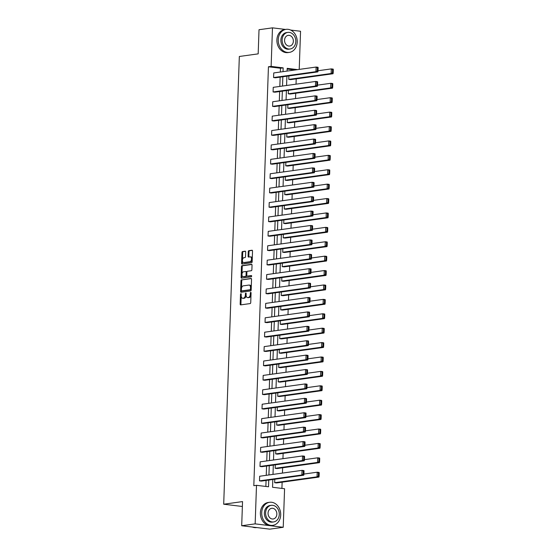 <?xml version="1.0" encoding="UTF-8"?>
<svg xmlns="http://www.w3.org/2000/svg" width="557" height="557" viewBox="0 0 557 557"><rect width="100%" height="100%" fill="white"/><g stroke="black" fill="none" stroke-linecap="round" stroke-linejoin="round"><path stroke-width="0.84" d="M240.889 293.741A0.641 0.362 -83.1 0 0 240.499 294.43L240.164 304.059A0.912 0.522 -83.1 0 0 240.582 304.895A0.912 0.522 -83.1 0 0 240.659 304.895L250.17 303.572A0.912 0.522 -83.1 0 0 250.727 302.59L251.068 292.961A0.641 0.362 -83.1 0 0 250.323 293.066L250.281 294.312A2.924 1.671 -83.1 0 1 248.492 297.445L247.698 297.556A2.924 1.671 -83.1 0 1 247.447 297.556A2.924 1.671 -83.1 0 1 246.11 294.89L246.152 293.643A0.641 0.362 -83.1 0 0 245.414 293.748L245.365 294.994A2.924 1.671 -83.1 0 1 243.576 298.127L242.782 298.239A2.924 1.671 -83.1 0 1 242.532 298.239A2.924 1.671 -83.1 0 1 241.195 295.572L241.237 294.326A0.641 0.362 -83.1 0 0 240.889 293.741M245.686 252.015A0.912 0.522 -83.1 0 0 245.268 251.186A0.912 0.522 -83.1 0 0 245.191 251.186L242.518 251.555A0.912 0.522 -83.1 0 0 241.961 252.537L241.585 263.231A0.912 0.522 -83.1 0 0 242.003 264.067A0.912 0.522 -83.1 0 0 242.086 264.06L251.597 262.744A0.912 0.522 -83.1 0 0 252.154 261.762L252.53 251.068A0.912 0.522 -83.1 0 0 252.112 250.232A0.912 0.522 -83.1 0 0 252.029 250.232L248.805 250.685A0.912 0.522 -83.1 0 0 248.248 251.66L248.088 256.241A0.912 0.522 -83.1 0 0 248.506 257.069A0.912 0.522 -83.1 0 0 248.582 257.069L250.184 256.847A2.444 1.393 -83.1 0 1 250.392 256.847A2.444 1.393 -83.1 0 1 251.499 259.263A2.444 1.393 -83.1 0 1 250.016 261.699L243.75 262.57A2.444 1.393 -83.1 0 1 243.541 262.57A2.444 1.393 -83.1 0 1 242.434 260.161A2.444 1.393 -83.1 0 1 243.924 257.717L244.969 257.578A0.912 0.522 -83.1 0 0 245.526 256.596L245.686 252.015M272.819 479.507L272.547 487.271L284.578 488.733L283.228 527.277L269.776 529.15L241.696 525.738L242.539 501.592L223.698 504.21L239.336 56.48L258.176 53.862L259.019 29.723L272.477 27.85L285.504 29.437M241.696 525.738L255.155 523.865L256.498 485.314L268.53 486.776L268.759 480.071M280.331 72.02L280.463 68.233L268.439 66.77L253.811 485.69L256.498 485.314M268.439 66.77L271.127 66.401L272.477 27.85M241.536 279.739A0.912 0.522 -83.1 0 0 240.979 280.721L240.603 291.415A0.912 0.522 -83.1 0 0 241.021 292.251A0.912 0.522 -83.1 0 0 241.097 292.251L250.608 290.928A0.912 0.522 -83.1 0 0 251.172 289.946L251.541 279.252A0.912 0.522 -83.1 0 0 251.123 278.423A0.912 0.522 -83.1 0 0 251.047 278.423L242.295 279.837A0.912 0.522 -83.1 0 0 241.738 280.812L241.466 288.491M241.097 277.323L241.466 266.629A0.912 0.522 -83.1 0 1 242.03 265.647L251.541 264.324A0.912 0.522 -83.1 0 1 251.618 264.324A0.912 0.522 -83.1 0 1 252.036 265.16L251.875 269.734A0.912 0.522 -83.1 0 1 251.318 270.716L247.461 271.252A0.912 0.522 -83.1 0 0 246.897 272.234L246.793 275.269A0.912 0.522 -83.1 0 0 247.211 276.105A0.912 0.522 -83.1 0 0 247.287 276.105L251.304 275.541A0.641 0.362 -83.1 0 1 251.263 276.815L241.592 278.159A0.912 0.522 -83.1 0 1 241.515 278.159A0.912 0.522 -83.1 0 1 241.097 277.323L241.856 277.414L242.225 266.719L241.466 266.629M290.643 30.057L300.55 31.262L299.22 69.395M283.228 527.277L255.155 523.865M223.698 504.21L242.372 506.48M288.261 93.806L290.155 94.036L332.529 88.145L330.635 87.915L288.261 93.806L288.38 90.325M287.252 122.61L289.153 122.839L331.526 116.956L329.626 116.726L287.252 122.61L287.377 119.135M286.249 151.42L288.143 151.65L330.517 145.76L328.623 145.53L286.249 151.42L286.368 147.939M285.24 180.224L287.14 180.454L329.514 174.571L327.613 174.341L285.24 180.224L285.365 176.75M284.237 209.035L286.131 209.265L328.505 203.382L326.611 203.145L284.237 209.035L284.355 205.561M283.228 237.846L285.128 238.076L327.502 232.185L325.601 231.956L283.228 237.846L283.353 234.365M282.225 266.65L284.119 266.88L326.493 260.996L324.599 260.767L282.225 266.65L282.343 263.176M281.215 295.461L283.116 295.69L325.49 289.8L323.589 289.57L281.215 295.461L281.341 291.979M280.213 324.265L282.107 324.494L324.48 318.611L322.587 318.381L280.213 324.265L280.331 320.79M279.203 353.075L281.104 353.305L323.478 347.422L321.577 347.192L279.203 353.075L279.329 349.601M278.201 381.886L280.094 382.116L322.468 376.226L320.574 375.996L278.201 381.886L278.319 378.405M277.191 410.69L279.092 410.92L321.466 405.036L319.565 404.807L277.191 410.69L277.316 407.216M276.188 439.501L278.082 439.731L320.456 433.84L318.562 433.611L276.188 439.501L276.307 436.02M275.179 468.305L277.08 468.541L319.453 462.651L317.553 462.421L275.179 468.305L275.304 464.83M281.912 488.405L282.127 482.174M282.448 473.088L282.629 467.769M282.949 458.683L283.13 453.363M283.45 444.277L283.638 438.958M283.952 429.872L284.14 424.552M284.46 415.466L284.641 410.154M284.961 401.061L285.142 395.748M285.463 386.662L285.65 381.343M285.964 372.257L286.152 366.938M286.472 357.852L286.653 352.532M286.973 343.446L287.154 338.134M287.475 329.041L287.663 323.728M287.976 314.642L288.164 309.323M288.477 300.237L288.665 294.918M288.986 285.832L289.167 280.512M289.487 271.426L289.675 266.114M289.988 257.021L290.176 251.708M290.489 242.622L290.677 237.303M290.998 228.217L291.179 222.897M291.499 213.811L291.687 208.492M292 199.406L292.188 194.087M292.502 185.001L292.69 179.688M293.01 170.602L293.191 165.283M293.511 156.197L293.699 150.877M294.012 141.791L294.2 136.472M294.514 127.386L294.702 122.067M295.022 112.98L295.203 107.668M295.523 98.582L295.711 93.263M296.025 84.177L296.213 78.857M294.925 69.994L287.154 69.047M274.678 482.71L276.578 482.94L318.952 477.057L317.051 476.827L274.678 482.71L274.803 479.236M275.687 453.906L277.581 454.136L319.955 448.246L318.061 448.016L275.687 453.906L275.806 450.425M276.69 425.095L278.591 425.325L320.964 419.442L319.064 419.212L276.69 425.095L276.815 421.621M277.699 396.285L279.593 396.521L321.967 390.631L320.073 390.401L277.699 396.285L277.818 392.81M278.702 367.481L280.603 367.711L322.976 361.82L321.076 361.59L278.702 367.481L278.82 364M279.711 338.67L281.605 338.9L323.979 333.016L322.085 332.787L279.711 338.67L279.83 335.196M280.714 309.866L282.615 310.096L324.989 304.206L323.088 303.976L280.714 309.866L280.832 306.385M281.724 281.055L283.617 281.285L325.991 275.402L324.097 275.165L281.724 281.055L281.842 277.581M282.726 252.244L284.62 252.474L327.001 246.591L325.1 246.361L282.726 252.244L282.845 248.77M283.729 223.441L285.63 223.67L328.003 217.78L326.11 217.55L283.729 223.441L283.854 219.959M284.738 194.63L286.632 194.859L329.013 188.976L327.112 188.746L284.738 194.63L284.857 191.155M285.741 165.826L287.642 166.056L330.016 160.165L328.122 159.936L285.741 165.826L285.866 162.345M286.751 137.015L288.644 137.245L331.025 131.361L329.124 131.125L286.751 137.015L286.869 133.541M287.753 108.204L289.654 108.434L332.028 102.551L330.134 102.321L287.753 108.204L287.878 104.73M288.763 79.4L290.657 79.63L333.03 73.74L331.137 73.51L288.763 79.4L288.881 75.919M297.619 69.618L287.175 68.351L287.085 71.08M283.026 71.644L283.158 67.863L271.127 66.401M268.94 474.961L269.261 465.673M269.442 460.555L269.769 451.267M269.943 446.15L270.27 436.862M270.451 431.752L270.772 422.457M270.953 417.346L271.273 408.051M271.454 402.941L271.781 393.653M271.955 388.535L272.282 379.247M272.464 374.13L272.784 364.842M272.965 359.731L273.285 350.437M273.466 345.326L273.793 336.031M273.967 330.921L274.295 321.633M274.476 316.515L274.796 307.227M274.977 302.11L275.297 292.822M275.478 287.711L275.806 278.416M275.98 273.306L276.307 264.011M276.488 258.901L276.808 249.613M276.989 244.495L277.309 235.207M277.49 230.09L277.818 220.802M277.992 215.684L278.319 206.396M278.5 201.286L278.82 191.991M279.001 186.88L279.322 177.586M279.503 172.475L279.83 163.187M280.004 158.07L280.331 148.782M280.505 143.664L280.832 134.376M281.013 129.266L281.334 119.971M281.515 114.86L281.842 105.565M282.016 100.455L282.343 91.167M282.517 86.05L282.845 76.762M286.904 76.198L286.577 85.486M286.402 90.603L286.075 99.891M285.901 105.001L285.574 114.296M285.393 119.407L285.073 128.702M284.892 133.812L284.564 143.1M284.39 148.218L284.063 157.506M283.889 162.623L283.562 171.911M283.381 177.029L283.06 186.317M282.879 191.427L282.552 200.722M282.378 205.832L282.051 215.127M281.877 220.238L281.55 229.526M281.369 234.643L281.048 243.931M280.867 249.049L280.54 258.337M280.366 263.447L280.039 272.742M279.865 277.852L279.537 287.147M279.356 292.258L279.036 301.546M278.855 306.663L278.535 315.951M278.354 321.069L278.027 330.357M277.852 335.467L277.525 344.762M277.344 349.873L277.024 359.168M276.843 364.278L276.523 373.566M276.342 378.683L276.014 387.971M275.84 393.089L275.513 402.377M275.332 407.487L275.012 416.782M274.831 421.893L274.51 431.188M274.329 436.298L274.002 445.586M273.828 450.704L273.501 459.991M273.32 465.109L273 474.397M280.463 68.233L283.158 67.863M265.863 486.456L266.072 480.447M266.246 475.337L266.573 466.042M266.754 460.931L267.075 451.636M267.256 446.526L267.576 437.238M267.757 432.121L268.084 422.833M268.258 417.715L268.585 408.427M268.766 403.317L269.087 394.022M269.268 388.911L269.588 379.616M269.769 374.506L270.096 365.218M270.27 360.101L270.598 350.813M270.779 345.695L271.099 336.407M271.28 331.297L271.6 322.002M271.781 316.891L272.108 307.596M272.282 302.486L272.61 293.198M272.784 288.08L273.111 278.792M273.292 273.675L273.612 264.387M273.793 259.277L274.121 249.982M274.295 244.871L274.622 235.576M274.796 230.466L275.123 221.178M275.304 216.06L275.624 206.772M275.806 201.655L276.133 192.367M276.307 187.256L276.634 177.962M276.808 172.851L277.135 163.556M277.316 158.446L277.637 149.158M277.818 144.04L278.145 134.752M278.319 129.635L278.646 120.347M278.82 115.236L279.148 105.941M279.329 100.831L279.649 91.536M279.83 86.426L280.157 77.138M273.584 77.555L315.958 71.665L317.859 71.895L275.485 77.785L273.584 77.555L273.745 72.939L316.118 67.049L318.019 67.279L318.124 67.808L317.365 67.717L317.253 70.948L318.012 71.038L318.124 67.808M273.083 91.954L315.457 86.07L317.351 86.3L274.977 92.19L273.083 91.954L273.243 87.338L315.617 81.454L317.518 81.684L317.622 82.213L316.863 82.116L316.752 85.346L317.511 85.444L317.622 82.213M272.582 106.359L314.956 100.476L316.849 100.706L274.476 106.589L272.582 106.359L272.742 101.743L315.116 95.86L317.01 96.089L317.121 96.612L316.362 96.521L316.244 99.752L317.003 99.849L317.121 96.612M272.074 120.765L314.447 114.881L316.348 115.111L273.974 120.994L272.074 120.765L272.241 116.148L314.614 110.258L316.508 110.495L316.613 111.017L315.854 110.927L315.742 114.157L316.501 114.248L316.613 111.017M271.572 135.17L313.946 129.28L315.847 129.516L273.473 135.4L271.572 135.17L271.732 130.554L314.106 124.664L316.007 124.893L316.111 125.422L315.353 125.332L315.241 128.563L316 128.653L316.111 125.422M271.071 149.575L313.445 143.685L315.339 143.915L272.965 149.805L271.071 149.575L271.231 144.959L313.605 139.069L315.506 139.299L315.61 139.828L314.851 139.737L314.74 142.968L315.499 143.058L315.61 139.828M270.57 163.974L312.943 158.091L314.837 158.32L272.464 164.211L270.57 163.974L270.73 159.358L313.104 153.474L314.997 153.704L315.109 154.233L314.35 154.136L314.232 157.373L314.99 157.464L315.109 154.233M270.061 178.379L312.435 172.496L314.336 172.726L271.962 178.609L270.061 178.379L270.229 173.763L312.602 167.88L314.496 168.11L314.601 168.632L313.842 168.541L313.73 171.772L314.489 171.869L314.601 168.632M269.56 192.785L311.934 186.901L313.835 187.131L271.461 193.014L269.56 192.785L269.72 188.169L312.094 182.285L313.995 182.515L314.099 183.037L313.34 182.947L313.229 186.177L313.988 186.268L314.099 183.037M269.059 207.19L311.433 201.3L313.326 201.537L270.953 207.42L269.059 207.19L269.219 202.574L311.593 196.684L313.494 196.913L313.598 197.443L312.839 197.352L312.728 200.583L313.487 200.673L313.598 197.443M268.558 221.595L310.931 215.705L312.825 215.935L270.451 221.825L268.558 221.595L268.718 216.979L311.091 211.089L312.985 211.319L313.097 211.848L312.338 211.757L312.219 214.988L312.978 215.079L313.097 211.848M268.049 235.994L310.423 230.111L312.324 230.34L269.95 236.231L268.049 235.994L268.216 231.378L310.59 225.494L312.484 225.724L312.588 226.253L311.829 226.156L311.718 229.393L312.477 229.484L312.588 226.253M267.548 250.399L309.922 244.516L311.823 244.746L269.449 250.629L267.548 250.399L267.708 245.783L310.082 239.9L311.983 240.13L312.087 240.652L311.328 240.561L311.217 243.792L311.976 243.889L312.087 240.652M267.047 264.805L309.42 258.921L311.314 259.151L268.94 265.035L267.047 264.805L267.207 260.189L309.581 254.305L311.481 254.535L311.586 255.057L310.827 254.967L310.715 258.197L311.474 258.288L311.586 255.057M266.545 279.21L308.919 273.32L310.813 273.557L268.439 279.44L266.545 279.21L266.706 274.594L309.079 268.704L310.973 268.934L311.085 269.463L310.326 269.372L310.207 272.603L310.966 272.693L311.085 269.463M266.037 293.616L308.418 287.725L310.312 287.955L267.938 293.845L266.037 293.616L266.204 288.999L308.578 283.109L310.472 283.339L310.576 283.868L309.817 283.778L309.706 287.008L310.465 287.099L310.576 283.868M265.536 308.014L307.91 302.131L309.81 302.36L267.437 308.251L265.536 308.014L265.696 303.398L308.07 297.515L309.971 297.744L310.075 298.274L309.316 298.176L309.205 301.414L309.964 301.504L310.075 298.274M265.035 322.419L307.408 316.536L309.309 316.766L266.928 322.649L265.035 322.419L265.195 317.803L307.568 311.92L309.469 312.15L309.574 312.672L308.815 312.581L308.703 315.812L309.462 315.91L309.574 312.672M264.533 336.825L306.907 330.942L308.801 331.171L266.427 337.055L264.533 336.825L264.693 332.209L307.067 326.325L308.961 326.555L309.072 327.077L308.313 326.987L308.202 330.217L308.954 330.308L309.072 327.077M264.025 351.23L306.406 345.34L308.3 345.577L265.926 351.46L264.025 351.23L264.192 346.614L306.566 340.724L308.46 340.954L308.564 341.483L307.805 341.392L307.694 344.623L308.453 344.713L308.564 341.483M263.524 365.636L305.897 359.745L307.798 359.975L265.424 365.865L263.524 365.636L263.684 361.02L306.058 355.129L307.958 355.359L308.063 355.888L307.304 355.798L307.192 359.028L307.951 359.119L308.063 355.888M263.022 380.041L305.396 374.151L307.297 374.381L264.916 380.271L263.022 380.041L263.183 375.418L305.556 369.535L307.457 369.764L307.561 370.294L306.803 370.196L306.691 373.434L307.45 373.524L307.561 370.294M262.521 394.44L304.895 388.556L306.789 388.786L264.415 394.669L262.521 394.44L262.681 389.823L305.055 383.94L306.949 384.17L307.06 384.692L306.301 384.602L306.19 387.832L306.949 387.93L307.06 384.692M262.013 408.845L304.394 402.962L306.287 403.191L263.914 409.075L262.013 408.845L262.18 404.229L304.554 398.346L306.447 398.575L306.552 399.097L305.793 399.007L305.682 402.238L306.441 402.328L306.552 399.097M261.512 423.25L303.885 417.36L305.786 417.597L263.412 423.48L261.512 423.25L261.672 418.634L304.045 412.744L305.946 412.981L306.051 413.503L305.292 413.412L305.18 416.643L305.939 416.733L306.051 413.503M261.01 437.656L303.384 431.766L305.285 431.995L262.904 437.886L261.01 437.656L261.17 433.04L303.544 427.149L305.445 427.379L305.549 427.908L304.79 427.818L304.679 431.048L305.438 431.139L305.549 427.908M260.509 452.061L302.883 446.171L304.776 446.401L262.403 452.291L260.509 452.061L260.669 447.438L303.043 441.555L304.937 441.785L305.048 442.314L304.289 442.216L304.178 445.454L304.937 445.544L305.048 442.314M260.008 466.46L302.381 460.576L304.275 460.806L261.901 466.689L260.008 466.46L260.168 461.844L302.542 455.96L304.435 456.19L304.547 456.712L303.788 456.622L303.669 459.852L304.428 459.95L304.547 456.712M259.499 480.865L301.873 474.982L303.774 475.212L261.4 481.095L259.499 480.865L259.659 476.249L302.033 470.366L303.934 470.595L304.038 471.118L303.28 471.027L303.168 474.258L303.927 474.348L304.038 471.118M242.532 298.239L243.291 298.336A2.924 1.671 -83.1 0 0 243.541 298.329L242.782 298.239M246.11 295.335A2.924 1.671 -83.1 0 1 244.335 298.218L243.541 298.329M247.447 297.556L248.206 297.654A2.924 1.671 -83.1 0 0 248.457 297.647L247.698 297.556M250.998 294.911A2.924 1.671 -83.1 0 1 249.251 297.535L248.457 297.647M241.202 296.08L240.923 304.15A0.912 0.522 -83.1 0 0 241.09 304.832M251.367 278.577L242.295 279.837M241.397 290.545L241.362 291.506A0.912 0.522 -83.1 0 0 241.536 292.188M241.376 290.315A0.641 0.362 -83.1 0 0 241.724 290.9L250.072 289.737A0.641 0.362 -83.1 0 0 250.462 289.055L250.511 287.739A2.924 1.671 -83.1 0 0 249.174 285.073A2.924 1.671 -83.1 0 0 248.923 285.073L243.214 285.866A2.924 1.671 -83.1 0 0 241.425 288.999L241.376 290.315M242.379 290.977A0.641 0.362 -83.1 0 0 242.483 290.991L241.724 290.9M251.193 289.382A0.641 0.362 -83.1 0 1 250.831 289.835L242.483 290.991M251.263 287.328A2.924 1.671 -83.1 0 0 249.933 285.163L249.174 285.073M251.861 264.478L242.789 265.738A0.912 0.522 -83.1 0 0 242.225 266.719M247.893 276.175A0.912 0.522 -83.1 0 0 247.969 276.195A0.912 0.522 -83.1 0 0 248.046 276.195L251.569 275.708M243.458 271.809A2.444 1.393 -83.1 0 0 241.968 274.246A2.444 1.393 -83.1 0 0 243.075 276.662A2.444 1.393 -83.1 0 0 243.284 276.655L245.491 276.349A0.912 0.522 -83.1 0 0 246.055 275.374L246.159 272.338A0.912 0.522 -83.1 0 0 245.741 271.503A0.912 0.522 -83.1 0 0 245.665 271.503L243.458 271.809M243.632 276.697A2.444 1.393 -83.1 0 0 243.834 276.752A2.444 1.393 -83.1 0 0 244.043 276.752L243.284 276.655M246.807 275.534A0.912 0.522 -83.1 0 1 246.25 276.446L244.043 276.752M246.904 272.157A0.912 0.522 -83.1 0 0 246.5 271.593A0.912 0.522 -83.1 0 0 246.424 271.593L245.818 271.524M241.856 277.414A0.912 0.522 -83.1 0 0 242.03 278.096M244.098 262.612A2.444 1.393 -83.1 0 0 244.3 262.66A2.444 1.393 -83.1 0 0 244.509 262.66L243.75 262.57M252.23 259.639A2.444 1.393 -83.1 0 1 250.775 261.79L244.509 262.66M252.258 258.713A2.444 1.393 -83.1 0 0 251.151 256.937L250.392 256.847M252.356 250.385L249.564 250.775A0.912 0.522 -83.1 0 0 249.007 251.757L248.847 256.331A0.912 0.522 -83.1 0 0 249.021 257.014M242.434 260.801L242.344 263.322A0.912 0.522 -83.1 0 0 242.518 264.004M245.512 251.339L243.277 251.646A0.912 0.522 -83.1 0 0 242.72 252.627L242.469 259.875M303.941 474.056L317.212 472.211L319.112 472.44L319.217 472.963L318.458 472.872L318.346 476.103L319.105 476.2L319.217 472.963M318.346 476.103L317.051 476.827L317.212 472.211L318.458 472.872M319.105 476.2L318.952 477.057M303.168 474.258L301.873 474.982L302.033 470.366L303.28 471.027M303.774 475.212L303.927 474.348M252.384 527.033A11.634 9.448 82.1 0 0 256.554 527.59L256.742 527.563M261.727 512.656A11.634 9.448 82.1 0 0 272.812 525.335A11.634 9.448 82.1 0 0 280.693 514.96A11.634 9.448 82.1 0 0 269.609 502.282A11.634 9.448 82.1 0 0 261.727 512.656M269.609 502.282L268.265 502.47A11.634 9.448 82.1 0 0 260.377 512.844A11.634 9.448 82.1 0 0 271.468 525.523L272.812 525.335M273.598 521.937L272.359 522.104A8.376 6.802 -97.9 0 1 264.38 512.976A8.376 6.802 -97.9 0 1 270.054 505.505L271.294 505.338A8.376 6.802 82.1 0 0 265.619 512.802A8.376 6.802 82.1 0 0 273.598 521.937A8.376 6.802 82.1 0 0 279.28 514.466A8.376 6.802 82.1 0 0 271.294 505.338M276.85 514.174A5.403 4.386 82.1 0 0 271.705 508.29A5.403 4.386 82.1 0 0 268.049 513.101A5.403 4.386 82.1 0 0 273.188 518.985A5.403 4.386 82.1 0 0 276.85 514.174M278.242 39.721A11.634 9.448 82.1 0 0 289.327 52.4A11.634 9.448 82.1 0 0 297.208 42.026A11.634 9.448 82.1 0 0 286.124 29.347A11.634 9.448 82.1 0 0 278.242 39.721M286.124 29.347L284.78 29.535A11.634 9.448 82.1 0 0 276.892 39.909A11.634 9.448 82.1 0 0 287.983 52.588L289.327 52.4M290.113 49.002L288.881 49.176A8.376 6.802 -97.9 0 1 280.895 40.041A8.376 6.802 -97.9 0 1 286.57 32.578L287.809 32.403A8.376 6.802 82.1 0 0 282.134 39.874A8.376 6.802 82.1 0 0 290.113 49.002A8.376 6.802 82.1 0 0 295.795 41.531A8.376 6.802 82.1 0 0 287.809 32.403M293.365 41.239A5.403 4.386 82.1 0 0 288.22 35.356A5.403 4.386 82.1 0 0 284.564 40.167A5.403 4.386 82.1 0 0 289.703 46.05A5.403 4.386 82.1 0 0 293.365 41.239M304.442 459.65L317.72 457.805L319.614 458.035L319.718 458.564L318.959 458.467L318.848 461.697L319.607 461.795L319.718 458.564M318.848 461.697L317.553 462.421L317.72 457.805L318.959 458.467M319.607 461.795L319.453 462.651M304.944 445.245L318.221 443.4L320.115 443.63L320.226 444.159L319.467 444.061L319.349 447.299L320.108 447.389L320.226 444.159M319.349 447.299L318.061 448.016L318.221 443.4L319.467 444.061M320.108 447.389L319.955 448.246M303.669 459.852L302.381 460.576L302.542 455.96L303.788 456.622M304.275 460.806L304.428 459.95M304.178 445.454L302.883 446.171L303.043 441.555L304.289 442.216M304.776 446.401L304.937 445.544M305.445 430.839L318.722 428.994L320.623 429.224L320.728 429.753L319.969 429.663L319.857 432.893L320.616 432.984L320.728 429.753M319.857 432.893L318.562 433.611L318.722 428.994L319.969 429.663M320.616 432.984L320.456 433.84M304.679 431.048L303.384 431.766L303.544 427.149L304.79 427.818M305.285 431.995L305.438 431.139M305.953 416.434L319.224 414.589L321.124 414.826L321.229 415.348L320.47 415.257L320.359 418.488L321.117 418.579L321.229 415.348M320.359 418.488L319.064 419.212L319.224 414.589L320.47 415.257M321.117 418.579L320.964 419.442M305.18 416.643L303.885 417.36L304.045 412.744L305.292 413.412M305.786 417.597L305.939 416.733M306.454 402.036L319.732 400.191L321.626 400.42L321.73 400.943L320.971 400.852L320.86 404.083L321.619 404.173L321.73 400.943M320.86 404.083L319.565 404.807L319.732 400.191L320.971 400.852M321.619 404.173L321.466 405.036M305.682 402.238L304.394 402.962L304.554 398.346L305.793 399.007M306.287 403.191L306.441 402.328M306.956 387.63L320.233 385.785L322.127 386.015L322.238 386.544L321.48 386.447L321.361 389.677L322.12 389.775L322.238 386.544M321.361 389.677L320.073 390.401L320.233 385.785L321.48 386.447M322.12 389.775L321.967 390.631M306.19 387.832L304.895 388.556L305.055 383.94L306.301 384.602M306.789 388.786L306.949 387.93M307.457 373.225L320.735 371.38L322.635 371.61L322.74 372.139L321.981 372.041L321.869 375.279L322.628 375.369L322.74 372.139M321.869 375.279L320.574 375.996L320.735 371.38L321.981 372.041M322.628 375.369L322.468 376.226M306.691 373.434L305.396 374.151L305.556 369.535L306.803 370.196M307.297 374.381L307.45 373.524M307.965 358.819L321.236 356.974L323.137 357.204L323.241 357.733L322.482 357.643L322.371 360.873L323.13 360.964L323.241 357.733M322.371 360.873L321.076 361.59L321.236 356.974L322.482 357.643M323.13 360.964L322.976 361.82M307.192 359.028L305.897 359.745L306.058 355.129L307.304 355.798M307.798 359.975L307.951 359.119M308.467 344.414L321.744 342.569L323.638 342.806L323.742 343.328L322.983 343.237L322.872 346.468L323.631 346.558L323.742 343.328M322.872 346.468L321.577 347.192L321.744 342.569L322.983 343.237M323.631 346.558L323.478 347.422M308.968 330.016L322.245 328.17L324.139 328.4L324.251 328.922L323.492 328.832L323.373 332.063L324.132 332.153L324.251 328.922M323.373 332.063L322.085 332.787L322.245 328.17L323.492 328.832M324.132 332.153L323.979 333.016M309.469 315.61L322.747 313.765L324.64 313.995L324.752 314.524L323.993 314.427L323.882 317.657L324.64 317.755L324.752 314.524M323.882 317.657L322.587 318.381L322.747 313.765L323.993 314.427M324.64 317.755L324.48 318.611M309.971 301.205L323.248 299.36L325.149 299.589L325.253 300.119L324.494 300.021L324.383 303.259L325.142 303.349L325.253 300.119M324.383 303.259L323.088 303.976L323.248 299.36L324.494 300.021M325.142 303.349L324.989 304.206M310.479 286.799L323.756 284.954L325.65 285.184L325.754 285.713L324.996 285.623L324.884 288.853L325.643 288.944L325.754 285.713M324.884 288.853L323.589 289.57L323.756 284.954L324.996 285.623M325.643 288.944L325.49 289.8M310.98 272.394L324.258 270.549L326.151 270.786L326.263 271.308L325.504 271.217L325.385 274.448L326.144 274.538L326.263 271.308M325.385 274.448L324.097 275.165L324.258 270.549L325.504 271.217M326.144 274.538L325.991 275.402M311.481 257.988L324.759 256.15L326.653 256.38L326.764 256.902L326.005 256.812L325.894 260.042L326.653 260.133L326.764 256.902M325.894 260.042L324.599 260.767L324.759 256.15L326.005 256.812M326.653 260.133L326.493 260.996M311.983 243.59L325.26 241.745L327.161 241.975L327.265 242.497L326.506 242.406L326.395 245.637L327.154 245.734L327.265 242.497M326.395 245.637L325.1 246.361L325.26 241.745L326.506 242.406M327.154 245.734L327.001 246.591M312.491 229.185L325.761 227.34L327.662 227.569L327.767 228.098L327.008 228.001L326.896 231.239L327.655 231.329L327.767 228.098M326.896 231.239L325.601 231.956L325.761 227.34L327.008 228.001M327.655 231.329L327.502 232.185M312.992 214.779L326.27 212.934L328.164 213.164L328.268 213.693L327.516 213.603L327.398 216.833L328.157 216.924L328.268 213.693M327.398 216.833L326.11 217.55L326.27 212.934L327.516 213.603M328.157 216.924L328.003 217.78M307.694 344.623L306.406 345.34L306.566 340.724L307.805 341.392M308.3 345.577L308.453 344.713M308.202 330.217L306.907 330.942L307.067 326.325L308.313 326.987M308.801 331.171L308.954 330.308M308.703 315.812L307.408 316.536L307.568 311.92L308.815 312.581M309.309 316.766L309.462 315.91M309.205 301.414L307.91 302.131L308.07 297.515L309.316 298.176M309.81 302.36L309.964 301.504M309.706 287.008L308.418 287.725L308.578 283.109L309.817 283.778M310.312 287.955L310.465 287.099M310.207 272.603L308.919 273.32L309.079 268.704L310.326 269.372M310.813 273.557L310.966 272.693M310.715 258.197L309.42 258.921L309.581 254.305L310.827 254.967M311.314 259.151L311.474 258.288M311.217 243.792L309.922 244.516L310.082 239.9L311.328 240.561M311.823 244.746L311.976 243.889M311.718 229.393L310.423 230.111L310.59 225.494L311.829 226.156M312.324 230.34L312.477 229.484M312.219 214.988L310.931 215.705L311.091 211.089L312.338 211.757M312.825 215.935L312.978 215.079M313.494 200.374L326.771 198.529L328.665 198.765L328.776 199.288L328.017 199.197L327.906 202.428L328.665 202.518L328.776 199.288M327.906 202.428L326.611 203.145L326.771 198.529L328.017 199.197M328.665 202.518L328.505 203.382M312.728 200.583L311.433 201.3L311.593 196.684L312.839 197.352M313.326 201.537L313.487 200.673M313.995 185.968L327.272 184.13L329.173 184.36L329.278 184.882L328.519 184.792L328.407 188.022L329.166 188.113L329.278 184.882M328.407 188.022L327.112 188.746L327.272 184.13L328.519 184.792M329.166 188.113L329.013 188.976M313.229 186.177L311.934 186.901L312.094 182.285L313.34 182.947M313.835 187.131L313.988 186.268M314.503 171.57L327.774 169.725L329.674 169.955L329.779 170.477L329.02 170.386L328.909 173.617L329.667 173.714L329.779 170.477M328.909 173.617L327.613 174.341L327.774 169.725L329.02 170.386M329.667 173.714L329.514 174.571M313.73 171.772L312.435 172.496L312.602 167.88L313.842 168.541M314.336 172.726L314.489 171.869M315.004 157.165L328.282 155.319L330.176 155.549L330.28 156.078L329.521 155.981L329.41 159.218L330.169 159.309L330.28 156.078M329.41 159.218L328.122 159.936L328.282 155.319L329.521 155.981M330.169 159.309L330.016 160.165M314.232 157.373L312.943 158.091L313.104 153.474L314.35 154.136M314.837 158.32L314.99 157.464M315.506 142.759L328.783 140.914L330.677 141.144L330.788 141.673L330.029 141.582L329.918 144.813L330.677 144.904L330.788 141.673M329.918 144.813L328.623 145.53L328.783 140.914L330.029 141.582M330.677 144.904L330.517 145.76M314.74 142.968L313.445 143.685L313.605 139.069L314.851 139.737M315.339 143.915L315.499 143.058M316.007 128.354L329.284 126.509L331.185 126.745L331.29 127.268L330.531 127.177L330.419 130.408L331.178 130.498L331.29 127.268M330.419 130.408L329.124 131.125L329.284 126.509L330.531 127.177M331.178 130.498L331.025 131.361M315.241 128.563L313.946 129.28L314.106 124.664L315.353 125.332M315.847 129.516L316 128.653M316.515 113.948L329.786 112.11L331.687 112.34L331.791 112.862L331.032 112.772L330.921 116.002L331.68 116.093L331.791 112.862M330.921 116.002L329.626 116.726L329.786 112.11L331.032 112.772M331.68 116.093L331.526 116.956M315.742 114.157L314.447 114.881L314.614 110.258L315.854 110.927M316.348 115.111L316.501 114.248M317.017 99.55L330.294 97.705L332.188 97.935L332.292 98.457L331.533 98.366L331.422 101.597L332.181 101.694L332.292 98.457M331.422 101.597L330.134 102.321L330.294 97.705L331.533 98.366M332.181 101.694L332.028 102.551M316.244 99.752L314.956 100.476L315.116 95.86L316.362 96.521M316.849 100.706L317.003 99.849M317.518 85.144L330.795 83.299L332.689 83.529L332.801 84.058L332.042 83.961L331.923 87.198L332.682 87.289L332.801 84.058M331.923 87.198L330.635 87.915L330.795 83.299L332.042 83.961M332.682 87.289L332.529 88.145M316.752 85.346L315.457 86.07L315.617 81.454L316.863 82.116M317.351 86.3L317.511 85.444M318.019 70.739L331.297 68.894L333.197 69.124L333.302 69.653L332.543 69.562L332.432 72.793L333.19 72.883L333.302 69.653M332.432 72.793L331.137 73.51L331.297 68.894L332.543 69.562M333.19 72.883L333.03 73.74M317.253 70.948L315.958 71.665L316.118 67.049L317.365 67.717M317.859 71.895L318.012 71.038M241.23 294.521L240.499 294.43M251.061 293.156L250.323 293.066M246.145 293.838L245.414 293.748M244.335 298.218L243.576 298.127M246.103 295.085L245.365 294.994M249.251 297.535L248.492 297.445M251.012 294.402L250.281 294.312M240.923 304.15L240.164 304.059M241.362 291.506L240.603 291.415M241.738 280.812L240.979 280.721M250.831 289.835L250.072 289.737M251.2 289.146L250.462 289.055M251.242 287.83L250.511 287.739M242.789 265.738L242.03 265.647M248.046 276.195L247.287 276.105M246.25 276.446L245.491 276.349M246.8 275.464L246.055 275.374M246.89 272.422L246.159 272.338M250.775 261.79L250.016 261.699M248.847 256.331L248.088 256.241M249.007 251.757L248.248 251.66M249.564 250.775L248.805 250.685M242.344 263.322L241.585 263.231M242.72 252.627L241.961 252.537M243.277 251.646L242.518 251.555M242.427 290.991L241.668 290.9M247.969 276.195L247.211 276.105M243.834 276.752L243.075 276.662M246.5 271.593L245.741 271.503M244.3 262.66L243.541 262.57"/></g></svg>
